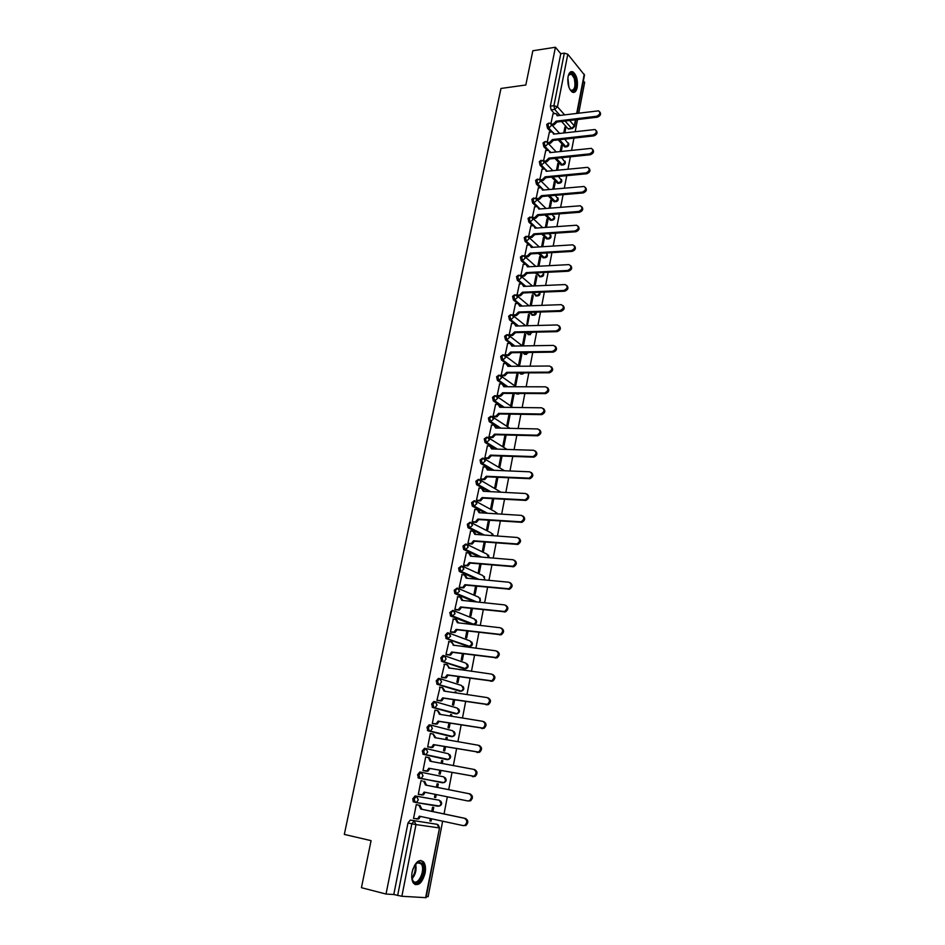 <?xml version="1.0" encoding="UTF-8"?>
<svg xmlns="http://www.w3.org/2000/svg" width="945" height="945" viewBox="0 0 945 945"><rect width="100%" height="100%" fill="white"/><g stroke="black" fill="none" stroke-linecap="round" stroke-linejoin="round"><path stroke-width="1.42" d="M439.047 805.955L415.221 802.388L414.158 799.021L416.438 796.222L439.307 800.226L415.079 795.938L412.8 798.738L413.225 801.714L415.15 802.376M443.583 782.566L419.97 778.396L421.352 778.196L423.041 775.81L421.175 772.266L419.828 772.006L417.572 774.735L418.611 778.125L419.97 778.396L418.93 774.995L421.175 772.266L443.831 776.873L445.686 780.334L444.044 782.649C446.442 781.42 446.796 779.755 445.083 777.629M425.793 748.523L424.529 748.298L422.297 750.956L423.325 754.358L424.683 754.606L423.643 751.204L425.876 748.534L427.742 752.019L426.006 754.417L424.683 754.606L447.174 759.65L448.473 759.461L450.174 757.134L448.32 753.732L426.065 748.582M430.388 724.992L429.184 724.791L426.975 727.378L427.99 730.792L429.349 731.028L428.321 727.615L430.542 725.016L432.397 728.441L430.613 730.863L429.349 731.028L451.615 736.651L452.868 736.486L454.616 734.123L452.761 730.78L430.873 725.11M434.936 701.674L433.802 701.497L431.617 704.013L432.621 707.451L433.968 707.663L432.964 704.226L435.149 701.71L437.015 705.076L435.172 707.51L433.968 707.663L456.033 713.841L457.215 713.699L459.022 711.325L457.156 708.029L435.633 701.84M439.437 678.557L438.385 678.404L436.212 680.861L437.216 684.298L438.563 684.499L437.559 681.05L439.732 678.593L441.598 681.912L439.697 684.357L438.563 684.499L460.416 691.244L461.538 691.102L463.381 688.716L461.526 685.479L440.346 678.793M443.914 655.641L442.921 655.511L440.772 657.897L441.764 661.358L443.11 661.547L442.118 658.086L444.268 655.688L446.135 658.948L444.185 661.417L443.11 661.547L464.751 668.836L467.716 666.308L465.861 663.118L445.012 655.948M448.343 632.937L447.422 632.819L445.296 635.146L446.276 638.619L447.611 638.785L446.631 635.312L448.757 632.985L450.623 636.186L447.611 638.785L469.051 646.604L472.004 644.077L470.149 640.946L449.631 633.315M452.738 610.423L449.773 612.584L450.741 616.081L452.076 616.223L451.108 612.738L453.222 610.47L455.077 613.624L452.076 616.223L473.315 624.574L476.256 622.046L474.402 618.963L454.214 610.872M457.096 588.109L454.214 590.223L454.817 593.472L456.506 593.862L455.549 590.365L457.64 588.156L459.494 591.263L456.506 593.862L475.3 601.788M461.42 565.984L458.62 568.063L459.235 571.335L460.9 571.69L459.943 568.181L462.022 566.043L463.877 569.079L460.9 571.69L477.721 579.261M465.696 544.048L462.979 546.08L463.617 549.388L465.247 549.707L464.314 546.186L466.357 544.107L468.224 547.096L465.247 549.707L480.497 557.007M469.948 522.313L467.314 524.286L467.976 527.629L469.57 527.912L468.637 524.38L470.669 522.361L472.524 525.302L469.57 527.912L483.533 534.988M474.166 500.755L471.602 502.681L472.287 506.059L473.847 506.307L472.925 502.764L474.933 500.791L476.8 503.697L473.847 506.307L486.734 513.206M478.347 479.375L475.855 481.253L476.563 484.667L478.087 484.88L477.178 481.324L479.174 479.422L481.029 482.269L478.087 484.88L490.065 491.636M482.493 458.183L480.072 460.014L480.804 463.452L482.293 463.641L481.395 460.061L483.367 458.219L485.222 461.018L482.293 463.641L493.491 470.267M486.604 437.169L484.253 438.952L485.009 442.425L486.462 442.567L485.565 438.988L487.526 437.192L489.392 439.945L486.462 442.567L496.976 449.099M490.691 416.332L488.4 418.068L489.179 421.564L490.597 421.683L489.711 418.092L491.66 416.355L493.514 419.06L490.597 421.683L500.519 428.132M494.743 395.671L492.522 397.349L493.314 400.893L494.707 400.963L493.822 397.361L495.747 395.683L497.613 398.341L494.707 400.963L504.098 407.342M498.759 375.177L496.597 376.807L497.413 380.374L498.771 380.422L497.897 376.807L499.81 375.177L501.665 377.787L498.771 380.422L507.701 386.729M502.74 354.859L500.637 356.442L501.476 360.033L502.811 360.045L501.949 356.43L503.839 354.847L505.693 357.411L502.811 360.045L511.375 366.306M506.709 334.695L504.654 336.231L505.516 339.857L506.803 339.834L505.953 336.207L507.855 334.684L509.686 337.211L506.803 339.834L514.93 346.059M510.666 314.685L508.634 316.197L509.485 319.835L510.772 319.8L509.934 316.162L511.883 314.685L513.643 317.166L510.772 319.8L518.557 325.978M514.588 294.84L512.58 296.328L513.418 299.967L514.718 299.919L513.879 296.269L515.887 294.84L517.565 297.285L514.718 299.919L522.172 306.062M518.474 275.149L516.502 276.613L517.328 280.263L518.616 280.204L517.789 276.542L519.856 275.172L521.463 277.57L518.616 280.204L525.786 286.311M522.337 255.611L520.376 257.052L521.203 260.714L522.49 260.643L521.664 256.981L523.79 255.658L525.326 258.009L522.49 260.643L529.401 266.738M526.164 236.238L524.239 237.656L525.054 241.329L526.33 241.247L525.514 237.573L527.688 236.297L529.165 238.612L526.33 241.247L532.992 247.306M529.956 217.019L528.054 218.425L528.857 222.099L530.145 221.992L529.342 218.319L531.551 217.102L532.956 219.37L530.145 221.992L534.315 225.914M533.736 197.954L531.846 199.336L532.649 203.01L533.925 202.903L533.122 199.23L535.39 198.048L536.736 200.269L533.925 202.903L537.882 206.742M537.469 179.042L535.602 180.4L536.394 184.086L537.67 183.968L536.878 180.282L539.193 179.16L540.469 181.334L537.67 183.968L541.485 187.783M541.178 160.272L539.335 161.619L540.127 165.304L541.39 165.186L540.611 161.489L542.962 160.414L544.19 162.552L541.39 165.186L545.088 168.978M544.863 141.655L543.032 142.978L543.812 146.676L545.088 146.546L544.308 142.837L545.737 141.549L546.706 141.821L547.864 143.912L545.088 146.546L548.679 150.338M548.513 123.181L546.706 124.492L547.474 128.201L548.75 128.047L547.982 124.338L549.376 123.074L550.415 123.37L551.526 125.413L548.75 128.047L552.246 131.851M577.218 87.412C577.997 80.16 576.58 74.986 572.977 71.891C570.674 70.934 569.032 72.493 568.075 76.569C567.295 83.821 568.689 89.007 572.268 92.102C574.619 93.094 576.261 91.523 577.218 87.412M425.085 873.168C425.935 868.242 425.439 864.498 423.62 861.923C418.966 858.639 415.138 861.994 412.138 872.011C411.276 876.925 411.748 880.681 413.556 883.28C418.281 886.587 422.12 883.221 425.085 873.168M426.301 896.581L428.132 896.699L442.65 821.193M444.044 813.928L447.328 796.812M448.71 789.654L451.97 772.667M453.34 765.556L456.565 748.759M457.923 741.683L461.125 725.075M462.483 718.011L465.637 701.592M466.984 694.551L470.114 678.321M471.46 671.304L474.544 655.251M475.89 648.258L478.938 632.382M480.273 625.413L483.297 609.726M484.631 602.768L487.608 587.258M488.943 580.324L491.896 564.98M493.219 558.082L496.137 542.903M497.46 536.016L500.342 521.014M501.665 514.151L504.524 499.303M505.835 492.463L508.658 477.792M509.969 470.964L512.757 456.447M514.068 449.655L516.82 435.291M518.12 428.522L520.86 414.312M522.16 407.555L524.853 393.51M526.152 386.777L528.822 372.885M530.11 366.164L532.756 352.426M534.043 345.728L536.654 332.132M537.929 325.458L540.516 312.015M541.804 305.365L544.355 292.064M545.631 285.425L548.159 272.266M549.435 265.651L551.939 252.634M553.203 246.043L555.672 233.155M556.936 226.587L559.393 213.842M560.645 207.286L563.078 194.682M564.33 188.149L566.728 175.675M567.98 169.155L570.355 156.823M571.595 150.326L573.946 138.112M575.186 131.638L577.513 119.554M578.753 113.093L584.648 82.439L583.372 80.904M425.604 897.738L439.531 827.926L426.089 897.691L401.873 896.273L393.781 894.525L407.992 822.953L410.295 820.083L437.381 824.359M361.439 887.698L386.032 894.041L555.424 47.25L532.838 50.758L525.822 84.991L500.968 88.464L344.323 834.423L371.078 840.648L361.439 887.698M393.781 894.525L386.032 894.041M569.41 128.614L568.087 128.78L561.543 121.48M554.502 113.636L551.112 109.856L554.68 109.407L553.924 105.686L564.319 53.144L567.803 54.243L584.494 75.045L577.135 113.294M564.319 53.144L560.775 53.688L555.424 47.25M561.247 151.424L562.287 146.097L561.176 146.215M562.287 146.097L561.389 145.128L560.149 151.543M549.388 132.123L547.285 142.081M557.609 170.171L558.755 164.288L557.644 164.395M558.755 164.288L557.845 163.331L556.499 170.289M545.737 150.574L543.599 160.697M553.935 189.071L555.188 182.609L554.077 182.716M555.188 182.609L554.278 181.688L552.825 189.177M542.064 169.179L539.89 179.455M550.226 208.124L551.596 201.084L550.486 201.179M551.596 201.084L550.687 200.175L549.116 208.219M538.355 187.925L536.146 198.379M546.493 227.332L547.982 219.701L546.86 219.783M547.982 219.701L547.049 218.815L545.383 227.414M534.622 206.813L532.378 217.445M542.737 246.704L544.332 238.471L543.21 238.542M544.332 238.471L543.399 237.597L541.615 246.763M530.866 225.855L528.586 236.663M538.933 266.218L540.658 257.383L539.536 257.442M540.658 257.383L539.713 256.532L537.823 266.277M527.074 245.062L524.747 256.036M535.118 285.898L536.949 276.448L535.827 276.495M536.949 276.448L536.004 275.609L533.984 285.945M523.246 264.411L520.896 275.538L521.9 276.259M531.255 305.731L533.216 295.655L532.094 295.702M533.216 295.655L532.259 294.84L530.133 305.778M519.396 283.925L517.021 295.135L518.037 295.844M527.369 325.741L529.448 315.028L528.326 315.063M529.448 315.028L528.491 314.236L526.637 325.765M515.509 303.593L513.111 314.898L514.139 315.583M525.656 334.542L524.688 333.774L522.479 345.126L523.459 345.882L525.656 334.542L524.522 334.565M511.588 323.426L509.166 334.825L510.205 335.487M521.829 354.221L520.849 353.477L518.628 364.912L519.608 365.656L521.829 354.221L520.695 354.245M507.642 343.413L505.197 354.907L506.248 355.556M517.978 374.066L516.986 373.334L514.741 384.863L515.734 385.584L517.978 374.066L516.844 374.066M503.661 363.577L501.193 375.165L502.244 375.791M513.064 393.451L510.82 404.98L511.836 405.677L514.092 394.065L512.946 394.053M514.092 394.065L513.218 393.451M499.657 383.894L497.153 395.589L498.216 396.191M509.048 414.134L506.874 425.262L507.89 425.935L510.17 414.229L509.024 414.205M495.605 404.389L493.089 416.178L494.152 416.757M491.53 425.061L488.978 436.944L490.065 437.5M504.984 434.995L502.894 445.709L503.921 446.359L506.13 435.019M487.419 445.898L484.832 457.876L485.931 458.419M500.885 456.033L498.889 466.322L499.917 466.948L502.031 456.069M483.273 466.901L480.662 478.997L481.761 479.505M496.763 477.249L494.837 487.112L495.889 487.714L497.909 477.296M479.091 488.092L476.457 500.283L477.568 500.779M492.593 498.641L490.762 508.079L491.813 508.646L493.751 498.7M474.886 509.461L472.205 521.758L473.327 522.219M488.4 520.222L486.651 529.212L487.714 529.755L489.557 520.293M470.634 531.019L467.929 543.41L469.051 543.859M484.159 541.981L482.505 550.522L483.58 551.041L485.317 542.064M466.062 549.624L464.987 549.529M466.357 552.754L463.605 565.252L464.751 565.677M479.895 563.929L478.324 572.008L479.398 572.505L481.052 564.035M462.046 574.678L459.246 587.282L460.404 587.684M475.583 586.065L474.106 593.684L475.193 594.157L476.741 586.183M457.699 596.791L454.852 609.513L456.022 609.879M471.236 608.403L469.854 615.538L470.953 615.986L472.405 608.533M453.328 619.105L450.422 631.922L451.592 632.264M466.854 630.929L465.554 637.58L466.676 638.005L468.023 631.071M448.934 641.608L445.957 654.531L447.139 654.85M462.436 653.656L461.231 659.811L462.353 660.201L463.605 653.81M460.498 669.769L459.353 669.497M460.522 669.651L459.329 669.603M444.516 664.311L441.445 677.341L442.638 677.624M457.971 676.585L456.872 682.243L458.006 682.597L459.14 676.75M455.998 692.898L456.151 692.13L454.982 691.953M456.151 692.13L455.017 691.787L454.828 692.72M440.086 687.216L436.897 700.339L438.102 700.599M453.47 699.702L452.466 704.852L453.612 705.183L454.639 699.891M451.474 716.216L451.745 714.798L450.564 714.609M451.745 714.798L450.6 714.479L450.292 716.026M435.692 710.345L434.96 710.144L432.302 723.551L433.519 723.787M448.934 723.043L448.024 727.674L449.182 727.969L450.103 723.232M446.89 739.746L447.304 737.667L446.123 737.466M447.304 737.667L446.135 737.383L445.721 739.545M431.44 733.71L430.353 733.438L427.672 746.975L428.9 747.176M444.351 746.585L443.548 750.684L444.717 750.956L445.532 746.786M442.284 763.501L442.815 760.737L441.634 760.512M442.815 760.737L441.646 760.477L441.102 763.276M424.246 770.777L423.006 770.6L425.699 756.945L426.916 757.217L425.699 756.98M439.72 770.329L439.035 773.896L440.216 774.132L440.913 770.553M437.63 787.445L438.291 784.007L437.11 783.771L436.436 787.209M422.226 780.972L421.009 780.653L418.292 794.438L419.521 794.65L418.292 794.402M434.476 797.308L435.669 797.521L434.487 797.285L435.054 794.32M432.94 811.578L433.731 807.479L432.538 807.278L431.747 811.33M417.501 804.868L416.284 804.585L413.532 818.488L417.702 818.76L419.356 816.185L463.074 825.587L464.928 825.268C467.515 822.481 467.362 820.154 464.444 818.287L420.761 809.062L418.942 805.223L420.017 805.4L421.836 809.239L465.483 818.453C468.401 820.319 468.566 822.646 465.979 825.434L463.381 825.623M445.898 759.414L423.325 754.358M450.411 736.438L427.99 730.792M454.899 713.664L432.621 707.451M459.329 691.078L437.216 684.298M463.735 668.694L441.764 661.358M468.094 646.486L446.276 638.619M472.122 624.456L450.741 616.081M473.988 601.646L455.171 593.732M476.41 579.131L459.565 571.571M479.186 556.9L463.924 549.6M482.222 534.894L468.247 527.818M485.423 513.123L472.524 506.225M488.754 491.565L476.764 484.82M492.18 470.22L480.981 463.582M495.676 449.064L485.151 442.532M499.22 428.097L489.297 421.659M502.799 407.319L500.2 405.559M498.747 404.578L493.396 400.952M517.636 393.994L515.935 393.463M506.402 386.729L504.524 385.395M502.457 383.942L497.472 380.422M521.534 374.043L519.006 372.921M510.016 366.317L508.658 365.313M506.272 363.565L501.511 360.057L502.775 360.021L511.304 366.306M525.408 354.269L522.136 352.568M513.643 346.071L512.722 345.374M510.111 343.378L505.516 339.857M529.212 334.66L525.326 332.404M513.926 323.355L509.485 319.835M532.992 315.205L528.55 312.405M517.73 303.51L513.418 299.967M536.748 295.915L531.811 292.584M521.522 283.831L517.328 280.263M540.457 276.767L535.083 272.928M525.278 264.305L521.203 260.714M544.155 257.784L543.221 257.831L538.378 253.449M529.011 244.932L525.054 241.329M547.805 238.943L546.895 239.002L541.674 234.124M532.732 225.725L528.857 222.099M551.443 220.244L550.368 220.161L544.993 214.964M536.417 206.671L532.649 203.01M555.046 201.698L553.971 201.604L548.301 195.958M540.079 187.76L536.394 184.086M558.613 183.295L557.538 183.188L551.62 177.105M543.729 169.013L540.127 165.304M562.157 165.032L561.082 164.902L554.928 158.417M547.344 150.409L543.812 146.676M565.677 146.912L564.59 146.77L558.235 139.872M550.935 131.946L547.474 128.201M564.862 132.82L565.795 128.047L564.697 128.177M565.795 128.047L564.909 127.055L563.763 132.95M553.002 113.813L550.935 123.606M430.341 818.547L429.88 820.933L431.085 821.11L429.892 820.862M431.085 821.11L431.534 818.795M435.669 797.521L436.247 794.556M436.803 805.967L437.653 805.719M441.339 782.578L442.248 782.295M446.135 759.414L446.796 759.095M450.706 736.415L451.297 736.084M560.775 53.688L550.356 106.147L551.112 109.856M551.408 124.185L553.297 123.96L556.097 121.161L556.888 122.035L554.089 124.835L551.986 125.083M557.148 114.534L557.999 115.656M599.791 111.923C601.339 114.085 600.524 115.833 597.37 117.168L556.888 122.035M556.097 121.161L596.614 116.27C600.028 114.652 600.701 112.845 598.622 110.837L557.16 115.762L556.121 113.565L552.872 113.837M547.722 142.589L549.671 142.376L552.471 139.565L553.274 140.427L550.462 143.227L548.254 143.475M553.522 132.843L554.396 134.025M596.26 130.599C597.831 132.784 597.027 134.544 593.85 135.879L553.274 140.427M552.471 139.565L593.082 135.005C596.543 133.351 597.193 131.532 595.031 129.512L553.546 134.119L552.459 131.887L549.246 132.135M543.989 161.134L546.009 160.922L548.821 158.122L549.636 158.961L546.812 161.772L544.497 162.008M549.872 151.306L550.77 152.547M592.704 149.416C594.31 151.637 593.507 153.421 590.306 154.756L549.636 158.961M548.821 158.122L589.526 153.881C593.047 152.204 593.673 150.361 591.416 148.353L549.907 152.629L548.761 150.349L545.596 150.586M568.288 75.659L569.197 74.053C571.335 72.127 573.284 73.391 575.032 77.821C577.938 85.782 573.698 95.339 569.847 89.362M570.154 89.775L570.874 90.307C574.737 90.342 575.848 86.314 574.217 78.222L571.441 74.123L568.488 75.175M573.19 92.433C576.639 90.058 577.407 84.979 575.517 77.183L572.068 72.092L570.839 71.761M414.465 865.466L418.564 861.887L422.226 863.482C427.305 870.357 417.808 888.997 413.048 881.307L411.713 877.031M412.079 879.086L412.965 880.752C417.525 887.19 425.876 870.18 421.281 863.99L417.879 862.525L415.717 863.813M412.93 869.01L411.937 873.168M414.973 884.496C421.246 886.126 427.518 868.29 422.899 862.183L420.69 860.375M540.233 179.822L542.324 179.633L545.147 176.821L545.962 177.648L543.139 180.448L540.705 180.684M546.186 169.911L547.108 171.199M589.113 168.399C590.755 170.643 589.952 172.439 586.727 173.774L545.962 177.648M545.147 176.821L585.947 172.923C589.503 171.21 590.117 169.344 587.766 167.336L546.234 171.293L545.029 168.966L541.922 169.19M536.429 198.663L538.603 198.474L541.438 195.674L542.253 196.477L539.418 199.289L536.925 199.501M542.465 188.657L543.422 190.016M585.487 187.523C587.164 189.803 586.384 191.611 583.124 192.945L542.253 196.477M541.438 195.674L582.333 192.118C585.947 190.37 586.526 188.492 584.081 186.472L542.536 190.099L541.272 187.724L538.213 187.937M532.602 217.657L534.858 217.48L537.705 214.669L538.532 215.46L535.685 218.271L533.169 218.46M538.721 207.557L539.701 208.975M581.825 206.813C583.549 209.117 582.77 210.936 579.486 212.282L538.532 215.46M537.705 214.669L578.683 211.467C582.356 209.684 582.911 207.782 580.372 205.774L538.804 209.046L537.481 206.636L534.48 206.825M528.727 236.793L531.078 236.628L533.937 233.828L534.764 234.596L531.917 237.408L529.401 237.573M534.941 226.599L535.957 228.099M578.139 226.245C579.911 228.584 579.143 230.426 575.824 231.773L534.764 234.596M533.937 233.828L575.009 230.982C578.73 229.151 579.273 227.237 576.627 225.229L535.047 228.158L533.653 225.701L530.712 225.867M524.806 256.083L527.263 255.941L530.133 253.13L530.972 253.886L528.113 256.697L525.585 256.851M531.125 245.794L532.177 247.366M574.418 245.842C576.237 248.216 575.47 250.071 572.127 251.417L530.972 253.886M530.133 253.13L571.312 250.649C575.08 248.783 575.588 246.846 572.847 244.838L531.255 247.425L529.791 244.909L526.92 245.074M520.896 275.538L523.424 275.408L526.306 272.597L527.156 273.329L524.286 276.141L521.746 276.271M527.286 265.155L528.373 266.785M570.674 265.604C572.54 268.002 571.784 269.88 568.394 271.239L527.156 273.329M526.306 272.597L567.579 270.483C571.394 268.569 571.879 266.62 569.032 264.612L527.44 266.844L525.904 264.281L523.093 264.423M517.021 295.135L519.561 295.029L522.443 292.218L523.306 292.938L520.423 295.75L517.872 295.856M523.412 284.658L524.534 286.37M566.882 285.532C568.807 287.953 568.063 289.843 564.637 291.214L523.306 292.938M522.443 292.218L563.811 290.469C567.685 288.52 568.146 286.548 565.193 284.563L523.589 286.418L521.983 283.819L519.23 283.937M513.111 314.898L515.663 314.815L518.557 312.004L519.384 312.889L516.525 315.512L513.974 315.595M519.502 304.337L520.66 306.109M563.066 305.613C565.039 308.07 564.307 309.984 560.857 311.354L519.419 312.701M518.557 312.004L560.019 310.633C563.941 308.637 564.378 306.653 561.318 304.668L519.703 306.145L518.037 303.51L515.344 303.605M509.178 334.813L511.729 334.754L514.623 331.943L515.497 332.628L512.603 335.44L510.04 335.499M515.557 324.159L516.75 326.025M559.216 325.86C561.247 328.34 560.527 330.277 557.03 331.66L515.497 332.628M514.623 331.943L556.192 330.963C560.161 328.919 560.574 326.923 557.396 324.95L515.793 326.049L514.045 323.355L511.422 323.426M505.197 354.895L507.796 354.871L510.666 352.048L511.517 352.91L508.682 355.533L506.071 355.556M511.588 344.145L512.816 346.094M555.329 346.283C557.42 348.764 556.723 350.725 553.227 352.142L511.552 352.721M510.666 352.048L552.364 351.469C556.357 349.355 556.723 347.335 553.475 345.397L511.847 346.106L510.028 343.378L507.465 343.425M501.193 375.153L503.874 375.141L506.685 372.33L507.571 372.968L504.772 375.779L502.067 375.791M507.571 364.309L508.847 366.329M551.408 366.873C553.557 369.318 552.896 371.29 549.435 372.791L507.571 372.968M506.685 372.33L548.572 372.141C552.494 369.979 552.837 367.948 549.588 366.022L507.867 366.329L506.047 363.553L503.484 363.577M497.164 395.565L499.917 395.577L502.657 392.766L503.555 393.392L500.815 396.203L498.027 396.191M503.52 384.627L504.843 386.729M547.45 387.639C549.659 390.049 549.045 392.045 545.608 393.616L503.555 393.392M502.657 392.766L544.745 392.978C548.596 390.781 548.903 388.738 545.667 386.824L503.85 386.729L502.031 383.906L499.468 383.894M493.089 416.154L495.924 416.19L498.606 413.378L499.515 413.993L496.834 416.792L493.963 416.757M499.444 405.11L500.803 407.295M543.458 408.583C545.726 410.957 545.159 412.965 541.757 414.619L499.515 413.993M498.606 413.378L540.883 414.005C544.663 411.76 544.946 409.693 541.721 407.791L499.81 407.283L497.991 404.413L495.416 404.389M488.978 436.921L491.896 436.968L494.518 434.168L495.428 434.747L492.817 437.547L489.853 437.5M495.322 425.77L496.727 428.05M539.418 429.703C541.757 432.03 541.237 434.062 537.87 435.787L495.428 434.747M494.518 434.168L536.984 435.196C540.694 432.916 540.953 430.837 537.74 428.947L495.723 428.026L493.904 425.108L491.329 425.049M484.844 457.853L487.844 457.923L490.396 455.136L491.317 455.691L488.766 458.479L485.718 458.408M491.176 446.607L492.617 448.958M535.354 451.001C537.752 453.281 537.28 455.336 533.949 457.144L491.317 455.691M490.396 455.136L533.051 456.577C536.701 454.261 536.925 452.159 533.724 450.281L491.613 448.934L489.793 445.969L487.207 445.886M480.674 478.961L483.745 479.056L486.238 476.268L487.171 476.812L484.679 479.587L481.537 479.493M486.982 467.61L488.482 470.055M531.244 472.476C533.701 474.721 533.287 476.788 529.991 478.69L487.171 476.812M486.238 476.268L529.094 478.135C532.661 475.772 532.85 473.669 529.672 471.803L487.466 470.019L485.647 467.007L483.06 466.901M476.457 500.248L479.623 500.354L482.044 497.59L482.978 498.098L480.556 500.874L477.331 500.755M482.753 488.789L484.301 491.329M527.097 494.14C529.625 496.349 529.259 498.428 525.999 500.413L482.978 498.098M482.044 497.59L525.089 499.881C528.586 497.483 528.751 495.357 525.585 493.503L483.285 491.282L481.454 488.211L478.867 488.081M472.216 521.723L475.453 521.841L477.816 519.077L478.761 519.573L476.398 522.337L473.079 522.207M478.489 510.158L480.084 512.792M522.916 515.994C525.503 518.155 525.196 520.258 521.971 522.313L478.761 519.573M477.816 519.077L521.049 521.817C524.475 519.384 524.617 517.246 521.463 515.391L479.068 512.722L477.237 509.615L474.638 509.449M467.929 543.375L471.248 543.517L473.551 540.764L474.508 541.237L472.205 543.989L468.791 543.836M474.177 531.704L475.831 534.433M518.699 538.036C521.356 540.15 521.085 542.276 517.895 544.414L474.508 541.237M473.551 540.764L516.974 543.942C520.329 541.473 520.435 539.323 517.305 537.481L474.803 534.35L472.984 531.184L470.374 530.995M463.617 565.216L467.007 565.37L469.24 562.629L470.208 563.078L467.976 565.819L464.456 565.653M469.83 553.427L471.555 556.251M514.434 560.279C517.163 562.334 516.939 564.484 513.796 566.716L470.208 563.078M469.24 562.629L512.863 566.256C516.147 563.752 516.23 561.59 513.111 559.747L470.515 556.168L468.696 552.943L466.086 552.731M459.258 587.247L462.731 587.412L464.905 584.683L465.885 585.12L463.711 587.837L460.085 587.648M465.448 575.351L467.22 578.269M510.135 582.711C512.922 584.719 512.769 586.88 509.65 589.196L465.885 585.12M464.905 584.683L508.705 588.77C511.918 586.231 511.977 584.057 508.882 582.226L466.192 578.163L464.361 574.891L461.751 574.654M454.864 609.454L458.408 609.655L460.522 606.938L461.514 607.34L459.4 610.045L455.667 609.832M461.03 597.453L462.861 600.465M505.788 605.332C508.646 607.292 508.54 609.478 505.469 611.887L461.514 607.34M460.522 606.938L504.512 611.474C507.666 608.911 507.701 606.714 504.618 604.894L461.821 600.358L460.002 597.027L457.38 596.756M450.434 631.862L454.049 632.075L456.116 629.382L457.108 629.76L455.053 632.453L451.202 632.217M456.553 619.731L458.467 622.861M501.405 628.165C504.335 630.079 504.287 632.276 501.252 634.768L457.108 629.76M456.116 629.382L500.283 634.39C503.366 631.803 503.366 629.583 500.307 627.764L457.415 622.743L455.596 619.365L452.962 619.058M445.969 654.472L449.655 654.696L451.663 652.015L452.667 652.369L450.659 655.05L446.69 654.791M451.982 642.187L454.025 645.459L451.155 641.891L448.521 641.549M496.987 651.199C499.976 653.054 499.988 655.275 496.987 657.862L452.667 652.369M451.663 652.015L496.019 657.507C499.019 654.885 499.007 652.664 495.971 650.833L453.021 645.104M441.457 677.281L445.213 677.518L447.162 674.848L448.178 675.179L446.229 677.848L442.106 677.553M447.375 664.843L449.548 668.245L446.678 664.607L444.032 664.24M492.569 674.447C495.582 676.277 495.629 678.51 492.688 681.156L448.178 675.179M447.162 674.848L491.707 680.825C494.648 678.179 494.613 675.947 491.589 674.116L448.544 667.879M436.909 700.28L440.736 700.54L442.638 697.882L443.654 698.19L441.764 700.836L437.429 700.505M442.721 687.7L445.024 691.232M488.152 697.918C491.152 699.737 491.223 701.993 488.341 704.663L443.654 698.19M442.638 697.882L487.348 704.356C490.231 701.686 490.171 699.43 487.159 697.599L443.973 691.078L442.154 687.523L439.508 687.133M432.314 723.492L436.212 723.764L438.067 721.13L439.094 721.401L437.252 724.035L432.597 723.634M438.019 710.77L440.464 714.42M483.698 721.59C486.687 723.421 486.769 725.677 483.958 728.382L439.094 721.401M438.067 721.13L482.954 728.111C485.765 725.406 485.683 723.138 482.706 721.307L439.413 714.255L437.594 710.652L434.936 710.227M427.683 746.904L431.652 747.2L433.448 744.577L434.452 745.05L432.704 747.448L427.672 746.952M433.282 734.052L435.869 737.821M478.548 745.31L479.209 745.475C482.174 747.306 482.281 749.586 479.528 752.314L434.499 744.825M433.448 744.577L478.513 752.066C481.277 749.338 481.17 747.058 478.194 745.227L434.818 737.643L432.987 733.981L430.329 733.521M428.794 768.238L429.81 768.687L428.109 771.061L426.738 771.25L423.017 770.541L427.045 770.836L428.794 768.238L474.024 776.247C476.729 773.494 476.599 771.203 473.658 769.36L430.176 761.233L428.345 757.512L425.687 757.016M428.487 757.547L429.396 757.748L431.227 761.434M473.811 769.395L474.673 769.584C477.627 771.427 477.745 773.719 475.051 776.459L429.845 768.45M418.304 794.355L422.403 794.698L424.104 792.099L467.704 800.935L469.5 800.651C472.146 797.875 472.004 795.56 469.074 793.717L425.486 785.035L423.667 781.255L424.73 781.468L426.549 785.248L470.102 793.906C473.032 795.761 473.173 798.064 470.539 800.828L467.81 800.958M425.155 792.312L423.466 794.887L421.08 794.922M423.667 781.255L424.73 781.468M425.486 785.035L426.549 785.248M420.419 816.409L418.789 818.925L416.485 819.02M416.272 804.608L420.017 805.4M416.272 804.656L418.942 805.223M420.761 809.062L421.836 809.239M415.079 795.938L416.438 796.222L418.304 799.813L416.662 802.175L413.225 801.714M410.295 820.083L437.192 824.312L439.059 827.891L416.001 824.583L401.873 896.273M568.087 128.78L571.595 128.366L565.075 121.054M560.031 115.408L554.68 109.407L557.456 106.773L564.602 114.841M569.622 120.499L574.312 125.791L575.47 119.802M576.71 113.353L584.246 74.23M567.803 54.243L557.456 106.773L553.924 105.686L550.356 106.147M438.149 806.25L415.375 802.423M445.839 759.402L447.28 759.662M450.292 736.415L451.84 736.675M454.71 713.629L456.352 713.877M459.081 691.043L460.829 691.256M463.428 668.647L465.271 668.836M467.728 646.439L469.665 646.593M472.004 624.421L473.433 624.61M458.738 588.629L478.631 597.157L480.473 600.193L479.257 602.201M463.227 566.587L482.812 575.54L484.667 578.529L484.088 579.864M467.657 544.733L486.958 554.113L488.612 557.692M472.051 523.069L491.069 532.85L492.936 535.685M476.398 501.594L495.156 511.765L497.058 513.856M480.71 480.296L500.956 492.203M484.974 459.175L504.547 470.74M489.191 438.244L506.981 449.43M493.361 417.477L509.887 428.333M497.507 396.876L512.899 407.449M516.667 393.982L517.954 393.994L517.222 393.474M501.594 376.453L515.994 386.753M520.541 374.055L521.817 374.043L520.293 372.921M505.658 356.194L519.159 366.247M526.637 354.281L524.369 354.281L525.644 354.257L523.424 352.556M528.172 334.66L529.448 334.624L526.601 332.368M531.94 315.193L533.216 315.157L529.826 312.358M535.685 295.891L536.961 295.832L533.086 292.525M539.406 276.731L540.67 276.672L536.358 272.869M543.091 257.725L544.355 257.654L539.642 253.366M546.742 238.872L548.005 238.79L542.95 234.041M536.583 228.052L535.661 227.178M550.368 220.161L551.632 220.067L546.257 214.858M540.15 208.939L539.548 208.361M553.971 201.604L555.223 201.498L549.565 195.851M557.538 183.188L558.79 183.07L552.884 176.987M561.082 164.902L562.334 164.784L556.192 158.287M564.59 146.77L565.842 146.64L559.487 139.73M566.882 146.806L565.842 146.64L568.559 144.077L564.803 139.139M563.374 164.938L562.334 164.784L565.063 162.221L561.625 157.72M559.83 183.212L558.79 183.07L561.531 180.507L558.448 176.467M556.262 201.628L555.223 201.498L557.975 198.934L555.282 195.355M550.557 220.315L551.809 220.22L554.384 217.504L552.116 214.409M549.033 238.896L548.005 238.79L550.77 236.226L548.974 233.616M545.371 257.737L544.355 257.654L547.12 255.091L546.222 252.976M541.686 276.743L540.67 276.672L543.458 274.109L543.186 272.514M537.965 295.891L536.961 295.832L539.749 293.281L539.737 292.253M534.22 315.205L533.216 315.157L536.063 312.157M530.44 334.66L529.448 334.624L532.224 332.238M528.739 352.485L525.656 354.257L528.196 352.485M522.798 374.055L521.817 374.043L523.979 372.909M518.923 393.994L517.954 393.994L519.466 393.486M442.673 782.85L418.009 777.747M440.512 800.947C442.284 803.049 441.965 804.75 439.567 806.038L441.173 803.734L439.307 800.226M572.635 128.555L571.595 128.366L574.312 125.791L574.584 126.571L575.895 119.743M407.992 822.953L411.843 823.792L414.134 820.922L416.001 824.583L411.843 823.792L397.644 895.517M556.062 121.338L556.853 122.212M553.297 123.96L554.089 124.835M596.614 116.27L597.37 117.168M552.435 139.742L553.238 140.604M549.671 142.376L550.462 143.227M593.082 135.005L593.85 135.879M548.785 158.299L549.6 159.138M546.009 160.922L546.812 161.772M589.526 153.881L590.306 154.756M567.874 77.903L568.949 87.318M568.465 85.747L567.756 79.557M415.576 863.966C416.804 869.506 415.611 874.491 412.032 878.897M411.843 877.976C414.796 873.995 415.847 869.565 414.997 864.687M545.111 176.998L545.927 177.825M542.324 179.633L543.139 180.448M585.947 172.923L586.727 173.774M541.402 195.851L542.217 196.666M538.603 198.474L539.418 199.289M582.333 192.118L583.124 192.945M537.67 214.858L538.496 215.649M534.858 217.48L535.685 218.271M578.683 211.467L579.486 212.282M533.89 234.006L534.728 234.785M531.078 236.628L531.917 237.408M575.009 230.982L575.824 231.773M530.098 253.319L530.936 254.075M527.263 255.941L528.113 256.697M571.312 250.649L572.127 251.417M526.27 272.786L527.121 273.518M523.424 275.408L524.286 276.141M567.579 270.483L568.394 271.239M522.408 292.407L523.27 293.127M519.561 295.029L520.423 295.75M563.811 290.469L564.637 291.214M518.51 312.193L519.384 312.889M515.663 314.815L516.525 315.512M560.019 310.633L560.857 311.354M514.588 332.132L515.462 332.817M511.729 334.754L512.603 335.44M556.192 330.963L557.03 331.66M510.631 352.249L511.517 352.91M507.76 354.871L508.646 355.533M553.227 352.142L552.364 351.469L553.179 352.142M506.65 372.519L507.536 373.169M503.756 375.141L504.654 375.779M548.443 372.141L549.293 372.803M502.622 392.966L503.52 393.592M499.728 395.589L500.626 396.203M544.509 392.99L545.383 393.628M498.57 413.579L499.468 414.182M495.664 416.202L496.574 416.804M540.552 414.016L541.426 414.631M494.483 434.369L495.393 434.948M491.565 436.98L492.475 437.57M536.559 435.22L537.445 435.81M490.349 455.336L491.282 455.892M487.431 457.947L488.352 458.502M532.531 456.612L533.429 457.179M486.191 476.469L487.124 477.012M483.261 479.08L484.194 479.623M528.468 478.182L529.377 478.725M481.997 497.791L482.942 498.31M479.056 500.401L480.001 500.909M524.38 499.94L525.29 500.46M477.768 519.289L478.725 519.785M474.815 521.9L475.772 522.384M520.246 521.888L521.167 522.384M473.504 540.977L474.461 541.45M470.539 543.576L471.508 544.048M516.076 544.025L517.01 544.509M469.204 562.842L470.173 563.291M466.228 565.441L467.196 565.89M511.871 566.362L512.804 566.811M464.857 584.908L465.838 585.333M461.881 587.506L462.861 587.92M466.228 577.95L466.842 578.234M507.63 588.889L508.575 589.314M460.487 607.151L461.467 607.552M457.486 609.749L458.479 610.151M461.869 600.146L462.566 600.441M503.354 611.616L504.311 612.017M456.069 629.594L457.061 629.972M453.068 632.193L454.061 632.559M457.463 622.519L458.278 622.838M499.031 634.544L499.999 634.922M451.615 652.239L452.62 652.582M448.603 654.826L449.607 655.168M494.684 657.673L495.652 658.027M447.127 675.073L448.143 675.403M444.103 677.659L445.119 677.978M490.29 681.014L491.27 681.345M442.591 698.107L443.618 698.414M439.555 700.694L440.583 700.989M444.02 690.854L445.036 691.161M485.848 704.568L486.84 704.875M438.019 721.354L439.047 721.626M434.972 723.929L436.011 724.201M439.46 714.03L440.488 714.314M481.371 728.335L482.375 728.607M433.401 744.802L434.452 745.05M430.353 747.377L431.392 747.625M434.854 737.419L435.905 737.667M476.859 752.314L477.875 752.563M428.746 768.462L429.81 768.687M425.687 771.037L426.738 771.25M430.211 761.008L431.263 761.233M472.311 776.518L473.327 776.731M424.057 792.335L425.12 792.524M425.534 784.811L426.597 785.011M469.074 793.717L470.102 793.906M419.32 816.421L420.395 816.586M420.808 808.825L421.883 809.003M464.444 818.287L465.483 818.453M564.874 146.995L566.126 146.865C568.465 146.534 569.268 145.258 568.512 143.026M551.537 124.598L559.594 133.422M561.33 165.115L562.582 164.985C564.968 164.678 565.771 163.39 565.004 161.146M557.763 183.377L559.027 183.259C561.436 182.952 562.251 181.676 561.472 179.408M554.172 201.769L555.436 201.663C557.881 201.379 558.708 200.092 557.904 197.8M546.895 239.002L548.159 238.92C550.675 238.66 551.526 237.372 550.687 235.033M543.221 257.831L544.485 257.761C547.037 257.524 547.887 256.225 547.037 253.874M539.512 276.814L540.776 276.755C543.375 276.542 544.226 275.231 543.363 272.845M535.768 295.95L537.043 295.903C539.5 295.773 540.434 294.556 539.808 292.253M532 315.24L533.275 315.205C535.425 315.228 536.429 314.212 536.311 312.157M528.208 334.684L532.626 332.227M497.413 380.374L498.913 380.41L507.843 386.729M493.314 400.893L494.92 400.952L504.323 407.342M489.179 421.564L490.892 421.671L500.838 428.132M485.009 442.425L486.829 442.555L497.389 449.111M480.804 463.452L482.73 463.605L493.999 470.291M476.563 484.667L478.595 484.844L490.691 491.672M472.287 506.059L474.425 506.26L487.478 513.253M467.976 527.629L470.22 527.865L484.407 535.059M463.617 549.388L465.979 549.647L481.537 557.089M459.235 571.335L461.703 571.619L478.938 579.38M454.817 593.472L457.38 593.779L476.717 601.93M450.352 615.809L453.021 616.128L474.248 624.48C476.729 623.641 477.284 622.117 475.902 619.908M445.851 638.336L470.043 646.498C472.512 645.612 473.043 644.065 471.614 641.879M441.315 661.063L465.802 668.706C468.271 667.761 468.767 666.201 467.291 664.028M436.732 683.979L461.538 691.102C463.971 690.11 464.444 688.527 462.932 686.365M432.113 707.108L457.215 713.699C459.648 712.648 460.085 711.042 458.526 708.892M427.459 730.45L452.868 736.486C455.289 735.375 455.691 733.745 454.084 731.607M422.758 753.992L448.473 759.461C450.883 758.292 451.261 756.65 449.607 754.523M547.887 143.073L556.215 151.956M544.202 161.689L552.837 170.643M540.481 180.46L549.435 189.472M551.809 220.22C554.29 219.949 555.128 218.661 554.313 216.346M536.748 199.371L546.045 208.467M532.968 218.437L542.643 227.615M529.165 237.656L539.241 246.917M525.326 257.028L535.85 266.384M521.463 276.554L532.46 286.016M517.565 296.234L529.082 305.814M513.631 316.079L525.727 325.789M509.662 336.077L522.408 345.929M520.352 372.921L521.888 374.043L524.629 372.897M517.364 393.474L520.163 393.486M497.342 513.879L496.763 512.804M493.349 535.72L492.664 533.878M489.108 557.727L488.53 555.117M484.584 579.911L484.36 576.533M479.647 602.248L480.143 598.138M568.382 129.028L571.89 128.614L574.584 126.571M439.531 827.926L438.35 824.997M569.079 74.454L571.441 74.123M568.807 74.738L569.197 74.053M416.958 862.691L421.033 863.659M417.879 862.525L418.564 861.887M507.796 354.871L508.682 355.533M503.874 375.141L504.772 375.779M548.572 372.141L549.435 372.791M499.917 395.577L500.815 396.203M544.745 392.978L545.608 393.616M495.924 416.19L496.834 416.792M540.883 414.005L541.757 414.619M491.896 436.968L492.817 437.547M536.984 435.196L537.87 435.787M487.844 457.923L488.766 458.479M533.051 456.577L533.949 457.144M483.745 479.056L484.679 479.587M529.094 478.135L529.991 478.69M479.623 500.354L480.556 500.874M525.089 499.881L525.999 500.413M475.453 521.841L476.398 522.337M521.049 521.817L521.971 522.313M471.248 543.517L472.205 543.989M516.974 543.942L517.895 544.414M467.007 565.37L467.976 565.819M512.863 566.256L513.796 566.716M462.731 587.412L463.711 587.837M508.705 588.77L509.65 589.196M458.408 609.655L459.4 610.045M504.512 611.474L505.469 611.887M454.049 632.075L455.053 632.453M500.283 634.39L501.252 634.768M449.655 654.696L450.659 655.05M496.019 657.507L496.987 657.862M445.213 677.518L446.229 677.848M491.707 680.825L492.688 681.156M440.736 700.54L441.764 700.836M487.348 704.356L488.341 704.663M436.212 723.764L437.252 724.035M482.954 728.111L483.958 728.382M431.652 747.2L432.704 747.448M478.513 752.066L479.528 752.314M427.045 770.836L428.109 771.061M474.024 776.247L475.051 776.459M422.403 794.698L423.466 794.887M469.5 800.651L470.539 800.828M417.702 818.76L418.789 818.925M464.928 825.268L465.979 825.434"/></g></svg>
